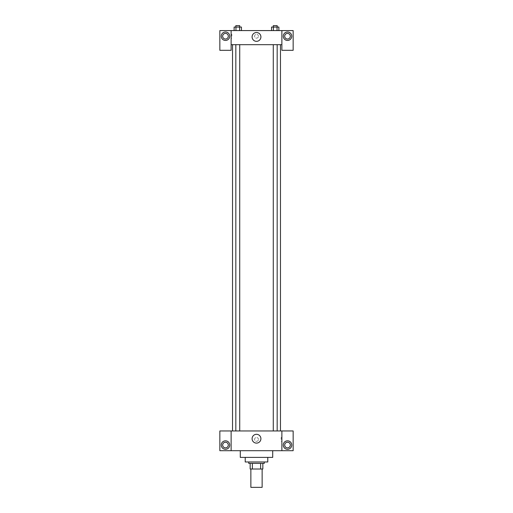 <?xml version="1.0" encoding="UTF-8"?>
<svg xmlns="http://www.w3.org/2000/svg" width="513" height="513" viewBox="0 0 513 513"><rect width="100%" height="100%" fill="white"/><g stroke="black" fill="none" stroke-linecap="round" stroke-linejoin="round"><path stroke-width="0.38" stroke-dasharray="2.56 1.92" d="M262.137 487.35L250.863 487.35M262.137 469.023L250.863 469.023L262.137 469.023M252.364 469.023L250.158 469.023L250.158 463.386L252.364 463.386L252.364 469.023L262.842 469.023M260.636 463.386L252.364 463.386L260.636 463.386L260.636 469.023M252.364 463.386L250.158 463.386M248.747 463.386L264.253 463.386M245.22 461.976L267.78 461.976M240.289 457.391L272.711 457.391M256.5 450.696L240.289 450.696L256.5 450.696M293.154 450.696L219.846 450.696L219.846 430.958L293.154 430.958L293.154 450.696M231.126 439.417L231.126 441.353L231.126 439.417M231.126 430.958L231.126 450.696M273.275 430.958L277.167 430.958L273.275 430.958L277.167 430.958L273.275 430.958L273.275 44.682L277.167 44.682L273.275 44.682M239.725 430.958L235.833 430.958L239.725 430.958L235.833 430.958L239.725 430.958L239.725 44.682L235.833 44.682L239.725 44.682M280.464 430.958L232.536 430.958L280.464 430.958M281.874 439.417L281.874 441.353L281.874 439.417M281.874 430.958L281.874 450.696M287.517 449.285A4.232 4.232 0 0 0 291.179 442.943A4.232 4.232 0 0 0 283.849 442.943A4.232 4.232 0 0 0 287.517 449.285M290.332 445.06A2.822 2.822 0 0 0 286.107 442.616A2.822 2.822 0 0 0 286.107 447.496A2.822 2.822 0 0 0 290.332 445.06M225.483 449.285A4.232 4.232 0 0 0 229.151 442.943A4.232 4.232 0 0 0 221.821 442.943A4.232 4.232 0 0 0 225.483 449.285M228.304 445.06A2.822 2.822 0 0 0 224.078 442.616A2.822 2.822 0 0 0 224.078 447.496A2.822 2.822 0 0 0 228.304 445.06M258.437 439.417A1.937 1.937 0 0 0 255.532 437.736A1.937 1.937 0 0 0 255.532 441.097A1.937 1.937 0 0 0 258.437 439.417A1.937 1.937 0 0 1 255.532 441.097A1.937 1.937 0 0 1 255.532 437.736A1.937 1.937 0 0 1 258.437 439.417M252.095 438.711A4.405 4.405 0 0 0 258.706 442.527A4.405 4.405 0 0 0 258.706 434.896A4.405 4.405 0 0 0 252.095 438.711M281.162 439.417L281.162 437.48L281.162 439.417M280.464 44.682L232.536 44.682L280.464 44.682M277.167 44.682L277.167 430.958M281.874 44.682L231.126 44.682L231.126 50.319L219.846 50.319L219.846 30.581L293.154 30.581L293.154 50.319L281.874 50.319L281.874 30.581M258.437 36.224A1.937 1.937 0 0 0 255.532 34.544A1.937 1.937 0 0 0 255.532 37.904A1.937 1.937 0 0 0 258.437 36.224A1.937 1.937 0 0 1 255.532 37.904A1.937 1.937 0 0 1 255.532 34.544A1.937 1.937 0 0 1 258.437 36.224M228.304 36.224A2.822 2.822 0 0 0 224.078 33.781A2.822 2.822 0 0 0 224.078 38.667A2.822 2.822 0 0 0 228.304 36.224M290.332 36.224A2.822 2.822 0 0 0 286.107 33.781A2.822 2.822 0 0 0 286.107 38.667A2.822 2.822 0 0 0 290.332 36.224M225.483 40.45A4.232 4.232 0 0 0 229.151 34.108A4.232 4.232 0 0 0 221.821 34.108A4.232 4.232 0 0 0 225.483 40.45M287.517 40.45A4.232 4.232 0 0 0 291.179 34.108A4.232 4.232 0 0 0 283.849 34.108A4.232 4.232 0 0 0 287.517 40.45M231.126 30.581L231.126 44.682M241.443 30.581L234.114 30.581L241.443 30.581L234.114 30.581L241.443 30.581L241.443 27.061L239.609 27.061L241.443 27.061L239.609 27.061L239.609 30.581L234.114 30.581L239.609 30.581L239.609 27.061L235.948 27.061L239.609 27.061L239.609 30.581M271.557 30.581L278.886 30.581L271.557 30.581L278.886 30.581L271.557 30.581L278.886 30.581L271.557 30.581L271.557 27.061L278.886 27.061L277.052 27.061L277.052 30.581L277.052 27.061L273.391 27.061L273.391 30.581L273.391 27.061L271.557 27.061L278.886 27.061L278.886 30.581M252.095 36.93A4.405 4.405 0 0 0 258.706 40.745A4.405 4.405 0 0 0 258.706 33.114A4.405 4.405 0 0 0 252.095 36.93M281.874 36.224L281.874 34.288L281.874 36.224M231.126 36.224L231.126 34.288L231.126 36.224M231.838 36.224L231.838 34.288L231.838 36.224M277.167 27.061L273.275 27.061L277.167 27.061L273.275 27.061L277.167 27.061L277.167 25.65L273.275 25.65L277.167 25.65L273.275 25.65L273.275 27.061M234.114 30.581L234.114 27.061L235.948 27.061L235.948 30.581L234.114 30.581L235.948 30.581L235.948 27.061L234.114 27.061L239.609 27.061M239.725 27.061L235.833 27.061L239.725 27.061L235.833 27.061L239.725 27.061L239.725 25.65L235.833 25.65L239.725 25.65L235.833 25.65L235.833 27.061M277.052 27.061L277.052 30.581M273.391 27.061L273.391 30.581M235.948 27.061L235.948 30.581M281.874 437.48L281.162 437.48M281.874 441.353L281.162 441.353M235.833 44.682L235.833 430.958M231.126 38.161L231.838 38.161M231.126 34.288L231.838 34.288"/><path stroke-width="0.77" d="M250.863 469.023L250.863 487.35L262.137 487.35L262.137 469.023M260.636 463.386L260.636 469.023L250.158 469.023L250.158 463.386M260.636 469.023L262.842 469.023L262.842 463.386L262.842 469.023M264.253 461.976L264.253 463.386L248.747 463.386L248.747 461.976M252.364 463.386L252.364 469.023M267.78 457.391L267.78 461.976L245.22 461.976L245.22 457.391M272.711 450.696L272.711 457.391L240.289 457.391L240.289 450.696M281.874 430.958L281.874 450.696L293.154 450.696L293.154 430.958L231.126 430.958L231.126 450.696L219.846 450.696L219.846 430.958L231.126 430.958M281.874 450.696L231.126 450.696M252.095 438.711A4.405 4.405 0 0 1 258.706 434.896A4.405 4.405 0 0 1 258.706 442.527A4.405 4.405 0 0 1 252.095 438.711M287.517 449.285A4.232 4.232 0 0 1 283.849 442.943A4.232 4.232 0 0 1 291.179 442.943A4.232 4.232 0 0 1 287.517 449.285M225.483 449.285A4.232 4.232 0 0 1 221.821 442.943A4.232 4.232 0 0 1 229.151 442.943A4.232 4.232 0 0 1 225.483 449.285M284.696 445.06A2.822 2.822 0 0 1 287.517 442.238A2.822 2.822 0 0 1 290.332 445.06A2.822 2.822 0 0 1 287.517 447.875A2.822 2.822 0 0 1 284.696 445.06M222.668 445.06A2.822 2.822 0 0 1 225.483 442.238A2.822 2.822 0 0 1 228.304 445.06A2.822 2.822 0 0 1 225.483 447.875A2.822 2.822 0 0 1 222.668 445.06M280.464 44.682L280.464 430.958M273.275 430.958L273.275 44.682M239.725 44.682L239.725 430.958M281.874 44.682L281.874 50.319L293.154 50.319L293.154 30.581L281.874 30.581L281.874 44.682L231.126 44.682L231.126 50.319L219.846 50.319L219.846 30.581L231.126 30.581L231.126 44.682M228.304 36.224A2.822 2.822 0 0 1 225.483 39.046A2.822 2.822 0 0 1 222.668 36.224A2.822 2.822 0 0 1 225.483 33.403A2.822 2.822 0 0 1 228.304 36.224M225.483 40.45A4.232 4.232 0 0 1 221.821 34.108A4.232 4.232 0 0 1 229.151 34.108A4.232 4.232 0 0 1 225.483 40.45M290.332 36.224A2.822 2.822 0 0 1 286.107 38.667A2.822 2.822 0 0 1 286.107 33.781A2.822 2.822 0 0 1 290.332 36.224M287.517 40.45A4.232 4.232 0 0 1 283.849 34.108A4.232 4.232 0 0 1 291.179 34.108A4.232 4.232 0 0 1 287.517 40.45M281.874 30.581L231.126 30.581M252.095 36.93A4.405 4.405 0 0 1 258.706 33.114A4.405 4.405 0 0 1 258.706 40.745A4.405 4.405 0 0 1 252.095 36.93M278.886 30.581L278.886 27.061L271.557 27.061L271.557 30.581M277.052 27.061L277.052 30.581M273.391 27.061L273.391 30.581M273.275 27.061L273.275 25.65L277.167 25.65L277.167 27.061M241.443 30.581L241.443 27.061L234.114 27.061L234.114 30.581M239.609 27.061L239.609 30.581M235.948 27.061L235.948 30.581M235.833 27.061L235.833 25.65L239.725 25.65L239.725 27.061M232.536 44.682L232.536 430.958M277.167 430.958L277.167 44.682M235.833 44.682L235.833 430.958"/></g></svg>
